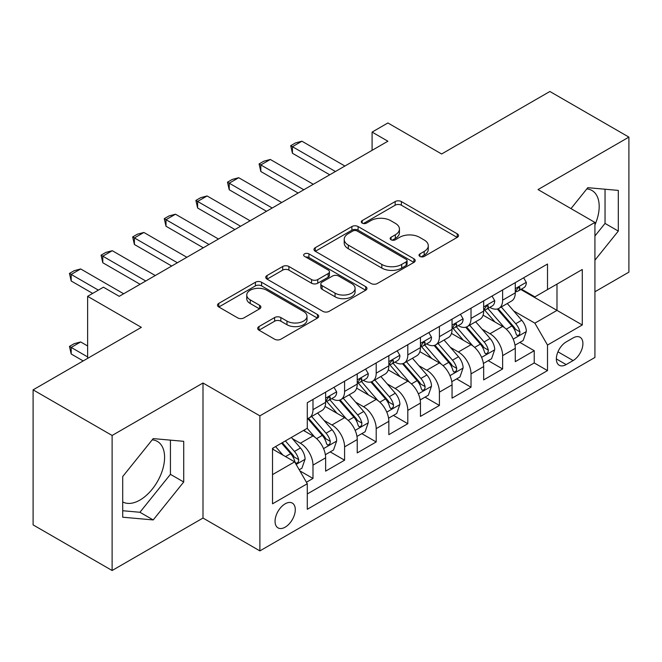 <?xml version="1.0" encoding="UTF-8"?>
<svg xmlns="http://www.w3.org/2000/svg" width="662" height="662" viewBox="0 0 662 662"><rect width="100%" height="100%" fill="white"/><g stroke="black" fill="none" stroke-linecap="round" stroke-linejoin="round"><path stroke-width="0.99" d="M419.907 256.417A3.07 1.771 0 0 0 424.251 256.417L457.21 237.385A4.386 2.532 0 0 0 458.501 235.598A4.386 2.532 0 0 0 457.21 233.802L401.371 201.562A4.386 2.532 0 0 0 395.164 201.562L362.197 220.595A3.07 1.771 0 0 0 361.303 221.844A3.07 1.771 0 0 0 362.197 223.102A3.07 1.771 0 0 0 366.541 223.102L370.811 220.636A14.043 8.11 0 0 1 390.663 220.636L395.322 223.326A14.043 8.11 0 0 1 399.434 229.052A14.043 8.11 0 0 1 395.322 234.787L391.052 237.253A3.07 1.771 0 0 0 390.15 238.502A3.07 1.771 0 0 0 391.052 239.76A3.07 1.771 0 0 0 395.396 239.76L399.666 237.294A14.043 8.11 0 0 1 419.518 237.294L424.168 239.983A14.043 8.11 0 0 1 428.281 245.71A14.043 8.11 0 0 1 424.168 251.444L419.907 253.91A3.07 1.771 0 0 0 419.005 255.16A3.07 1.771 0 0 0 419.907 256.417L419.907 253.91M122.71 501.912A34.863 20.133 120 0 0 139.93 500.075A34.863 20.133 120 0 0 162.711 469.35A34.863 20.133 120 0 0 157.366 441.405A34.863 20.133 120 0 0 152.219 439.833M285.173 527.167A14.307 8.258 120 0 0 294.516 514.564A14.307 8.258 120 0 0 292.323 503.103A14.307 8.258 120 0 0 285.173 503.815A14.307 8.258 120 0 0 275.822 516.418A14.307 8.258 120 0 0 278.015 527.879A14.307 8.258 120 0 0 285.173 527.167M586.822 188.918A34.863 20.133 -60 0 1 591.969 190.49A34.863 20.133 -60 0 1 594.923 224.923M258.966 326.589A4.386 2.532 0 0 0 257.683 328.377A4.386 2.532 0 0 0 258.966 330.173L274.631 339.217A4.386 2.532 0 0 0 280.837 339.217L317.446 318.074A4.386 2.532 0 0 0 318.728 316.287A4.386 2.532 0 0 0 317.446 314.5L261.598 282.252A4.386 2.532 0 0 0 255.4 282.252L218.791 303.386A4.386 2.532 0 0 0 217.5 305.182A4.386 2.532 0 0 0 218.791 306.969L237.716 317.901A4.386 2.532 0 0 0 243.914 317.901L259.587 308.856A4.386 2.532 0 0 0 260.869 307.06A4.386 2.532 0 0 0 259.587 305.273L250.203 299.853A11.734 6.777 0 0 1 246.761 295.062A11.734 6.777 0 0 1 254.009 288.798A11.734 6.777 0 0 1 266.794 290.27L303.56 311.496A11.734 6.777 0 0 1 307.002 316.287A11.734 6.777 0 0 1 299.754 322.551A11.734 6.777 0 0 1 286.96 321.078L280.837 317.545A4.386 2.532 0 0 0 274.631 317.545L258.966 326.589L258.966 330.173M594.923 291.768L628.9 272.148L628.9 137.108L549.882 91.488L441.628 153.989L387.891 122.966L372.094 132.094L387.891 141.213L119.226 296.328L103.429 287.2L87.624 296.328L87.624 358.374M112.118 435.472L112.118 570.512L202.994 518.048L202.994 383.008L112.118 435.472L33.1 389.852L141.354 327.351L87.624 296.328M202.994 383.008L259.885 415.852L594.923 222.424L594.923 357.463L259.885 550.892L259.885 415.852M628.9 137.108L538.032 189.572L594.923 222.424M371.117 283.51A4.386 2.532 0 0 0 377.323 283.51L413.932 262.375A4.386 2.532 0 0 0 415.215 260.58A4.386 2.532 0 0 0 413.932 258.792L358.092 226.545A4.386 2.532 0 0 0 351.886 226.545L315.278 247.687A4.386 2.532 0 0 0 313.987 249.475A4.386 2.532 0 0 0 315.278 251.27L371.117 283.51M305.794 257.079A3.07 1.771 0 0 1 308.914 257.51L308.914 253.86L365.689 286.646A4.386 2.532 0 0 1 366.971 288.433A4.386 2.532 0 0 1 365.689 290.229L329.08 311.363A4.386 2.532 0 0 1 322.874 311.363L267.034 279.116L267.034 275.541A4.386 2.532 0 0 0 265.743 277.328A4.386 2.532 0 0 0 267.034 279.116M267.034 275.541L282.699 266.488A4.386 2.532 0 0 1 288.905 266.488L311.554 279.571A4.386 2.532 0 0 0 317.76 279.571L328.153 273.563A4.386 2.532 0 0 0 329.436 271.776A4.386 2.532 0 0 0 328.153 269.988L304.57 256.368A3.07 1.771 0 0 1 303.668 255.118A3.07 1.771 0 0 1 305.571 253.48A3.07 1.771 0 0 1 308.914 253.86M112.118 570.512L33.1 524.892L33.1 389.852M306.423 482.234L312.985 478.444L299.869 470.872M292.405 438.649L300.341 443.226A17.882 10.319 60 0 1 312.985 465.129L325.63 457.823L325.63 471.145L344.588 460.198L330.206 451.898M324.016 420.395L331.952 424.979A17.882 10.319 60 0 1 344.588 446.875L357.232 439.576L357.232 452.899L376.198 441.951L361.816 433.651M355.618 402.148L363.554 406.733A17.882 10.319 60 0 1 376.198 428.628L388.842 421.33L388.842 434.653L407.809 423.705L393.427 415.397M387.229 383.902L395.164 388.486A17.882 10.319 60 0 1 407.809 410.382L420.453 403.084L420.453 416.406L439.411 405.45L425.029 397.15M418.831 365.656L426.767 370.232A17.882 10.319 60 0 1 439.411 392.136L452.055 384.837L452.055 398.152L471.021 387.204L456.639 378.904M450.441 347.401L458.377 351.985A17.882 10.319 60 0 1 471.021 373.881L483.665 366.582L483.665 379.905L502.632 368.957L502.632 355.635A17.882 10.319 -120 0 0 489.988 333.739L482.052 329.155M488.25 360.658L502.632 368.957M325.63 457.823A17.882 10.319 -120 0 0 312.985 435.927L303.502 430.457M357.232 439.576A17.882 10.319 -120 0 0 344.588 417.681L325.042 406.394M388.842 421.33A17.882 10.319 -120 0 0 376.198 399.434L356.653 388.147M420.453 403.084A17.882 10.319 -120 0 0 407.809 381.18L388.263 369.901M452.055 384.837A17.882 10.319 -120 0 0 439.411 362.933L419.865 351.646M483.665 366.582A17.882 10.319 -120 0 0 471.021 344.687L451.476 333.4M573.11 337.934L566.159 341.948A13.861 8.002 120 0 0 557.106 354.162A13.861 8.002 120 0 0 559.233 365.267A13.861 8.002 120 0 0 566.159 364.58L573.11 360.567A13.861 8.002 120 0 0 582.163 348.353A13.861 8.002 120 0 0 580.044 337.248A13.861 8.002 120 0 0 573.11 337.934M272.529 474.613L294.648 461.844L307.292 483.74L307.292 509.285L547.507 370.596L547.507 345.051L534.871 323.155L513.654 310.908M307.292 483.74L272.529 503.815L272.529 448.339L307.292 428.264L307.292 402.719L547.507 264.03L547.507 289.575L582.279 269.5L582.279 324.976L547.507 345.051M331.786 398.607L331.952 398.698A17.882 10.319 60 0 0 340.889 399.583L353.533 392.285A17.882 10.319 -120 0 0 357.232 384.101L357.232 373.881M363.388 380.36L363.554 380.451A17.882 10.319 60 0 0 372.499 381.337L385.135 374.038A17.882 10.319 -120 0 0 388.842 365.854L388.842 355.635M394.999 362.106L395.164 362.205A17.882 10.319 60 0 0 404.101 363.09L416.746 355.792A17.882 10.319 -120 0 0 420.453 347.608L420.453 337.388M426.601 343.859L426.767 343.959A17.882 10.319 60 0 0 435.712 344.844L448.356 337.546A17.882 10.319 -120 0 0 452.055 329.353L452.055 319.134M458.212 325.613L458.377 325.704A17.882 10.319 60 0 0 467.314 326.589L479.958 319.291A17.882 10.319 -120 0 0 483.665 311.107L483.665 300.887M307.292 493.96L534.234 362.933L534.234 350.711L515.268 361.659L515.268 348.336A17.882 10.319 -120 0 0 502.632 326.44L483.078 315.153M489.822 307.367L489.988 307.458A17.882 10.319 -120 0 0 498.925 308.343A17.882 10.319 -120 0 0 502.632 300.159L502.632 289.939M498.925 308.343L511.569 301.045A17.882 10.319 -120 0 0 515.268 292.861L515.268 282.641M312.985 399.434L312.985 409.654A17.882 10.319 60 0 1 309.278 417.838A17.882 10.319 60 0 1 307.292 418.558M309.278 417.838L321.922 410.539A17.882 10.319 -120 0 0 325.63 402.347L325.63 392.127M344.588 381.18L344.588 391.399A17.882 10.319 60 0 1 340.889 399.583M376.198 362.933L376.198 373.153A17.882 10.319 60 0 1 372.499 381.337M407.809 344.687L407.809 354.906A17.882 10.319 60 0 1 404.101 363.09M439.411 326.44L439.411 336.66A17.882 10.319 60 0 1 435.712 344.844M471.021 308.186L471.021 318.405A17.882 10.319 60 0 1 467.314 326.589M471.021 373.881L471.021 387.204M439.411 392.136L439.411 405.45M407.809 410.382L407.809 423.705M376.198 428.628L376.198 441.951M344.588 446.875L344.588 460.198M312.985 465.129L312.985 478.444M294.648 461.844L272.529 449.068M534.871 323.155L556.99 310.379L556.99 284.106L582.279 269.5M520.795 289.484L582.279 324.976M521.424 289.112L534.871 296.874L547.507 289.575M202.994 518.048L259.885 550.892M372.094 132.094L372.094 150.34M519.852 342.403L534.234 350.711M534.234 362.933L547.507 370.596M594.923 260.174L618.308 231.079L618.308 190.408L587.806 187.685L570.992 208.604M122.71 517.212L153.212 519.935L183.713 481.994L183.713 441.322L153.212 438.6L122.71 476.541L122.71 517.212M594.923 235.995L605.035 223.417L605.035 189.224M605.035 223.417L618.308 231.079M122.71 510.733L139.93 512.272L170.432 474.331L170.432 440.139M170.432 474.331L183.713 481.994M139.93 512.272L153.212 519.935M421.131 256.848L424.168 255.093A14.043 8.11 0 0 0 428.281 249.367L428.281 245.71M399.434 229.052L399.434 232.701A14.043 8.11 0 0 1 395.322 238.436L392.276 240.19M457.152 237.418L401.371 205.212A4.386 2.532 0 0 0 395.164 205.212L363.43 223.533M413.874 262.409L358.092 230.194A4.386 2.532 0 0 0 351.886 230.194L315.335 251.303M406.178 261.838A3.07 1.771 0 0 0 407.08 260.58A3.07 1.771 0 0 0 406.178 259.33L357.157 231.03A3.07 1.771 0 0 0 352.813 231.03L348.32 233.62A14.043 8.11 0 0 0 344.207 239.354A14.043 8.11 0 0 0 348.32 245.089L381.825 264.428A14.043 8.11 0 0 0 401.677 264.428L406.178 261.838L406.178 265.487A3.07 1.771 0 0 0 407.08 264.229L407.08 260.58M344.207 239.354L344.207 243.004A14.043 8.11 0 0 0 348.32 248.738L348.32 245.089M406.178 265.487L401.677 268.085A14.043 8.11 0 0 1 381.825 268.085L348.32 248.738M267.092 279.157L282.699 270.137L282.699 266.488M329.436 271.776L329.436 275.425A4.386 2.532 0 0 1 328.153 277.212L317.76 283.22A4.386 2.532 0 0 1 311.554 283.22L288.905 270.137A4.386 2.532 0 0 0 282.699 270.137M308.914 257.51L365.631 290.262M335.055 293.134A11.734 6.777 0 0 0 347.84 294.607A11.734 6.777 0 0 0 355.089 288.342A11.734 6.777 0 0 0 351.654 283.551L338.696 276.071A4.386 2.532 0 0 0 332.49 276.071L322.096 282.078A4.386 2.532 0 0 0 320.813 283.866A4.386 2.532 0 0 0 322.096 285.661L335.055 293.134L335.055 296.783A11.734 6.777 0 0 0 347.84 298.256A11.734 6.777 0 0 0 355.089 291.992L355.089 288.342M320.813 283.866L320.813 287.515A4.386 2.532 0 0 0 322.096 289.311L322.096 285.661M335.055 296.783L322.096 289.311M307.002 316.287L307.002 319.936A11.734 6.777 0 0 1 299.754 326.2A11.734 6.777 0 0 1 286.96 324.728L280.837 321.194A4.386 2.532 0 0 0 274.631 321.194L259.024 330.206M246.761 295.062L246.761 298.711A11.734 6.777 0 0 0 250.203 303.502L250.203 299.853M259.529 308.889L250.203 303.502M317.388 318.116L261.598 285.901A4.386 2.532 0 0 0 255.4 285.901L218.849 307.002M515.003 345.208L523.17 340.491L526.331 331.364A11.842 6.835 -120 0 0 521.722 320.243L507.282 303.519M504.386 327.591L487.877 308.484M494.994 322.03L485.412 310.941A28.383 16.384 -120 0 0 484.534 309.948M497.311 308.988L511.925 325.903A11.842 6.835 60 0 1 516.145 334.062L517.005 335.46L518.611 335.237L519.678 333.938L519.935 331.869A11.842 6.835 -120 0 0 515.715 323.71L501.275 306.986M498.172 308.715L513.869 326.887A6.032 3.484 60 0 1 515.392 329.246L519.935 331.869M523.65 277.808L526.331 282.459A11.842 6.835 60 0 1 523.882 287.697L517.874 291.164A11.842 6.835 -120 0 0 519.935 288.442L519.687 287.391L518.205 287.68L516.145 290.626A11.842 6.835 60 0 1 515.268 292.314M515.665 291.719L515.715 291.719A11.842 6.835 -120 0 0 517.874 291.164M335.427 171.508L292.438 146.691L292.438 153.261L290.701 145.69L295.442 142.951L301.922 141.213L344.91 166.038M329.734 174.793L292.438 153.261M301.922 141.213L292.438 146.691L290.701 145.69M483.401 363.455L491.568 358.738L494.721 349.61A11.842 6.835 -120 0 0 490.112 338.489L475.672 321.773M472.776 345.845L456.275 326.73M463.383 340.276L453.809 329.188A28.383 16.384 -120 0 0 452.924 328.195M465.709 327.235L480.314 344.149A11.842 6.835 60 0 1 484.534 352.308L485.403 353.715L487 353.483L488.068 352.184L488.333 350.115A11.842 6.835 -120 0 0 484.104 341.956L469.664 325.241M466.569 326.962L482.259 345.134A6.032 3.484 60 0 1 483.781 347.492L488.333 350.115M451.79 381.701L459.958 376.984L463.119 367.865A11.842 6.835 -120 0 0 458.501 356.735L444.061 340.02M441.173 364.092L424.665 344.985M431.781 358.523L422.199 347.434A28.383 16.384 -120 0 0 421.322 346.449M434.098 345.481L448.704 362.395A11.842 6.835 60 0 1 452.932 370.555L453.793 371.961L455.39 371.738L456.466 370.43L456.722 368.37A11.842 6.835 -120 0 0 452.502 360.202L438.062 343.487M434.959 345.208L450.657 363.38A6.032 3.484 60 0 1 452.171 365.738L456.722 368.37M420.18 399.947L428.347 395.239L431.508 386.112A11.842 6.835 -120 0 0 426.899 374.99L412.459 358.266M409.563 382.338L393.054 363.231M400.171 376.777L390.588 365.681A28.383 16.384 -120 0 0 389.711 364.696M402.496 363.736L417.101 380.642A11.842 6.835 60 0 1 421.322 388.801L422.182 390.208L423.788 389.984L424.855 388.685L425.112 386.616A11.842 6.835 -120 0 0 420.891 378.457L406.451 361.733M403.348 363.455L419.046 381.626A6.032 3.484 60 0 1 420.569 383.985L425.112 386.616M388.577 418.202L396.745 413.485L399.906 404.358A11.842 6.835 -120 0 0 395.288 393.236L380.849 376.512M377.952 400.584L361.452 381.478M368.56 395.024L358.986 383.935A28.383 16.384 -120 0 0 358.101 382.942M370.885 381.982L385.491 398.896A11.842 6.835 60 0 1 389.711 407.056L390.58 408.454L392.177 408.231L393.253 406.931L393.509 404.863A11.842 6.835 -120 0 0 389.281 396.703L374.841 379.98M371.746 381.701L387.435 399.873A6.032 3.484 60 0 1 388.958 402.239L393.509 404.863M492.04 296.055L494.721 300.705A11.842 6.835 60 0 1 492.271 305.952L486.264 309.419A11.842 6.835 -120 0 0 488.333 306.688L488.084 305.637L486.603 305.927L484.534 308.873A11.842 6.835 60 0 1 483.665 310.561M484.063 309.973L484.104 309.973A11.842 6.835 -120 0 0 486.264 309.419M303.817 189.754L260.828 164.937L260.828 171.508L259.09 163.936L263.832 161.197L270.311 159.468L313.3 184.284M298.132 193.039L260.828 171.508M270.311 159.468L260.828 164.937L259.09 163.936M460.429 314.301L463.119 318.952A11.842 6.835 60 0 1 460.669 324.198L454.662 327.665A11.842 6.835 -120 0 0 456.722 324.934L456.474 323.883L454.993 324.181L452.932 327.127A11.842 6.835 60 0 1 452.055 328.807M452.452 328.22L452.502 328.22A11.842 6.835 -120 0 0 454.662 327.665M272.206 208.009L229.226 183.184L229.226 189.754L227.488 182.182L232.23 179.443L238.709 177.714L281.689 202.531M266.521 211.294L229.226 189.754M238.709 177.714L229.226 183.184L227.488 182.182M428.827 332.547L431.508 337.206A11.842 6.835 60 0 1 429.059 342.444L423.051 345.912A11.842 6.835 -120 0 0 425.112 343.181L424.863 342.13L423.382 342.428L421.322 345.374A11.842 6.835 60 0 1 420.453 347.062M420.842 346.466L420.891 346.466A11.842 6.835 -120 0 0 423.051 345.912M240.604 226.255L197.615 201.438L197.615 208.009L195.878 200.429L200.619 197.698L207.098 195.96L250.087 220.777M234.911 229.54L197.615 208.009M207.098 195.96L197.615 201.438L195.878 200.429M397.217 350.802L399.906 355.453A11.842 6.835 60 0 1 397.448 360.691L391.449 364.158A11.842 6.835 -120 0 0 393.509 361.435L393.261 360.385L391.78 360.674L389.711 363.62A11.842 6.835 60 0 1 388.842 365.308M389.239 364.712L389.281 364.712A11.842 6.835 -120 0 0 391.449 364.158M208.993 244.501L166.013 219.685L166.013 226.255L164.267 218.683L169.009 215.944L175.488 214.207L218.477 239.023M203.308 247.787L166.013 226.255M175.488 214.207L166.013 219.685L164.267 218.683M356.967 436.448L365.134 431.732L368.295 422.604A11.842 6.835 -120 0 0 363.686 411.483L349.238 394.767M346.35 418.839L329.841 399.724M336.958 413.27L327.376 402.182A28.383 16.384 -120 0 0 326.498 401.189M339.275 400.229L353.88 417.143A11.842 6.835 60 0 1 358.109 425.302L358.97 426.709L360.567 426.477L361.642 425.178L361.899 423.109A11.842 6.835 -120 0 0 357.679 414.95L343.239 398.234M340.136 399.956L355.833 418.127A6.032 3.484 60 0 1 357.356 420.486L361.899 423.109M365.606 369.048L368.295 373.699A11.842 6.835 60 0 1 365.846 378.937L359.838 382.404A11.842 6.835 -120 0 0 361.899 379.682L361.651 378.631L360.169 378.921L358.109 381.866A11.842 6.835 60 0 1 357.232 383.555M357.629 382.967L357.679 382.967A11.842 6.835 -120 0 0 359.838 382.404M177.391 262.748L134.403 237.931L134.403 244.501L132.665 236.93L137.406 234.191L143.886 232.461L186.866 257.278M171.698 266.033L134.403 244.501M143.886 232.461L134.403 237.931L132.665 236.93M325.365 454.695L333.532 449.978L336.685 440.851A11.842 6.835 -120 0 0 332.076 429.729L317.636 413.014M314.74 437.086L307.176 428.331M305.348 431.516L304.123 430.093M307.673 418.475L322.278 435.389A11.842 6.835 60 0 1 326.498 443.548L327.359 444.955L328.964 444.732L330.032 443.424L330.297 441.364A11.842 6.835 -120 0 0 326.068 433.196L311.628 416.481M308.525 418.202L324.223 436.374A6.032 3.484 60 0 1 325.745 438.732L330.297 441.364M334.004 387.295L336.685 391.945A11.842 6.835 60 0 1 334.236 397.192L328.228 400.659A11.842 6.835 -120 0 0 330.297 397.928L330.04 396.877L328.567 397.175L326.498 400.121A11.842 6.835 60 0 1 325.63 401.801M326.018 401.213L326.068 401.213A11.842 6.835 -120 0 0 328.228 400.659M145.781 281.002L102.792 256.177L102.792 262.748L101.054 255.176L105.796 252.437L112.275 250.708L155.264 275.524M140.087 284.279L102.792 262.748M112.275 250.708L102.792 256.177L101.054 255.176M299.232 469.78L301.922 468.224L305.083 459.105A11.842 6.835 -120 0 0 300.465 447.984L291.379 437.458M282.889 455.051L275.574 446.577M273.737 449.771L272.529 448.364M281.573 443.11L290.668 453.636A11.842 6.835 60 0 1 294.896 461.795L295.757 463.201L297.354 462.978L298.43 461.679L298.686 459.61A11.842 6.835 -120 0 0 294.466 451.451L285.372 440.925M282.31 442.688L292.621 454.62A6.032 3.484 60 0 1 294.135 456.979L298.686 459.61M87.624 345.961L80.673 341.948L71.19 347.426L87.624 356.917M71.19 353.996L69.452 346.416L71.19 347.426L71.19 353.996L83.197 360.931M69.452 346.416L74.194 343.686L80.673 341.948M98.365 290.122L71.19 274.432L71.19 281.002L69.452 273.423L74.194 270.692L80.673 268.954L123.653 293.771M92.68 293.407L71.19 281.002M80.673 268.954L71.19 274.432L69.452 273.423M300.341 443.226L312.985 435.927M331.952 424.979L344.588 417.681M363.554 406.733L376.198 399.434M395.164 388.486L407.809 381.18M426.767 370.232L439.411 362.933M458.377 351.985L471.021 344.687M489.988 333.739L502.632 326.44M502.632 300.159L515.268 292.861M312.985 409.654L325.63 402.347M344.588 391.399L357.232 384.101M376.198 373.153L388.842 365.854M407.809 354.906L420.453 347.608M439.411 336.66L452.055 329.353M471.021 318.405L483.665 311.107M502.632 355.635L515.268 348.336M557.958 351.812L573.11 360.567M556.361 358.92L566.159 364.58M424.168 255.093L424.168 251.444M391.052 239.76L391.052 237.253M395.322 238.436L395.322 234.787M362.197 223.102L362.197 220.595M395.164 205.212L395.164 201.562M401.371 205.212L401.371 201.562M457.21 237.385L457.21 233.802M315.278 251.27L315.278 247.687M351.886 230.194L351.886 226.545M358.092 230.194L358.092 226.545M413.932 262.375L413.932 258.792M381.825 268.085L381.825 264.428M401.677 268.085L401.677 264.428M288.905 270.137L288.905 266.488M311.554 283.22L311.554 279.571M317.76 283.22L317.76 279.571M328.153 277.212L328.153 273.563M365.689 290.229L365.689 286.646M274.631 321.194L274.631 317.545M280.837 321.194L280.837 317.545M286.96 324.728L286.96 321.078M259.587 308.856L259.587 305.273M218.791 306.969L218.791 303.386M255.4 285.901L255.4 282.252M261.598 285.901L261.598 282.252M317.446 318.074L317.446 314.5M513.199 339.134L526.257 331.596M515.715 323.71L521.722 320.243M506.273 329.163L511.925 325.903M526.257 282.318L515.268 288.665M518.412 287.556L519.935 288.442M481.588 357.381L494.646 349.842M484.104 341.956L490.112 338.489M474.662 347.409L480.314 344.149M449.986 375.627L463.036 368.089M452.502 360.202L458.501 356.735M443.06 365.656L448.704 362.395M418.376 393.873L431.434 386.335M420.891 378.457L426.899 374.99M411.45 383.91L417.101 380.642M386.765 412.128L399.823 404.59M389.281 396.703L395.288 393.236M379.839 402.157L385.491 398.896M494.646 300.573L483.665 306.911M486.802 305.803L488.333 306.688M463.036 318.819L452.055 325.158M455.191 324.049L456.722 324.934M431.434 337.066L420.453 343.413M423.589 342.304L425.112 343.181M399.823 355.312L388.842 361.659M391.978 360.55L393.509 361.435M355.163 430.374L368.221 422.836M357.679 414.95L363.686 411.483M348.237 420.403L353.88 417.143M368.221 373.567L357.232 379.905M360.368 378.796L361.899 379.682M323.553 448.621L336.61 441.082M326.068 433.196L332.076 429.729M316.626 438.649L322.278 435.389M336.61 391.813L325.63 398.152M328.766 397.043L330.297 397.928M296.154 464.443L305 459.329M294.466 451.451L300.465 447.984M285.554 456.59L290.668 453.636"/></g></svg>
